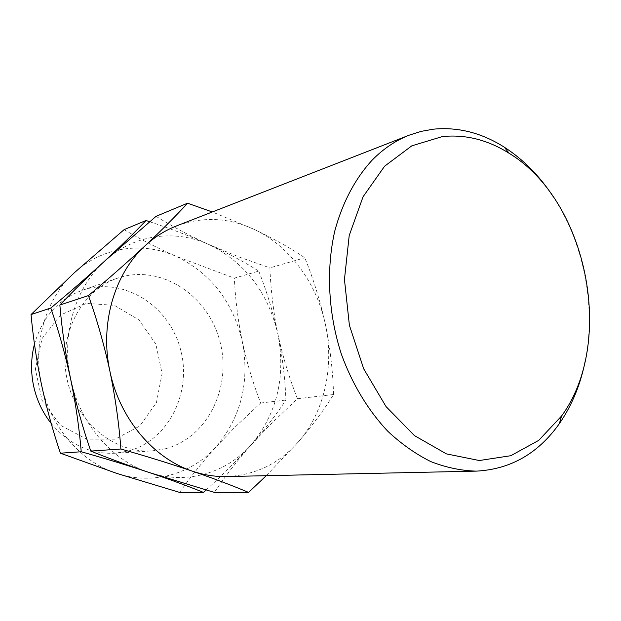 <?xml version="1.0" encoding="UTF-8"?>
<svg xmlns="http://www.w3.org/2000/svg" width="621" height="621" viewBox="0 0 621 621"><rect width="100%" height="100%" fill="white"/><g stroke="black" fill="none" stroke-linecap="round" stroke-linejoin="round"><path stroke-width="0.47" stroke-dasharray="3.1 2.33" d="M115.032 439.21L86.684 439.132L60.47 425.3L41.995 400.196L35.389 369.029L42.073 338.515L60.423 315.111L86.296 303.413L114.287 305.307L138.972 319.924L155.887 344.181L162.081 373.508L156.438 402.579L139.81 426.022L115.032 439.21M34.473 344.065C42.461 317.052 58.436 299.112 82.383 290.248C122.904 276.275 168.586 305.043 180.253 348.435C192.626 391.626 168.842 440.654 127.709 451.203L114.885 453.245C90.084 454.254 68.853 444.333 51.201 423.468M179.648 492.414C190.329 477.138 202.454 461.97 216.038 446.91C241.111 417.165 249.867 382.078 242.306 341.651C246.879 362.68 253.003 383.134 260.665 403.021L234.381 427.768L216.038 446.91C191.811 473.986 153.022 485.498 116.973 473.474C80.909 462.063 50.107 426.712 41.522 384.741C32.331 342.893 46.125 297.894 74.466 272.611C102.535 246.778 142.683 241.367 175.79 256.194L234.35 278.146L258.747 271.09C244.829 262.225 228.303 253.415 209.161 244.643C174.99 228.908 133.499 234.288 104.475 261.262C75.18 287.655 60.967 334.944 70.631 379.02C79.674 423.235 111.78 460.487 149.149 472.496C186.51 485.156 226.494 473.047 251.334 444.683C237.416 460.456 225.081 476.361 214.346 492.406M266.254 475.694L298.53 441.71C279.295 463.631 255.301 475.251 226.549 476.555M585.595 359.202C596.044 305.121 583.569 242.532 553.179 196.585M206.048 490.031C222.675 474.902 237.773 459.788 251.334 444.683C265.26 428.839 276.787 413.966 285.908 400.071C285.117 378.569 282.47 356.702 277.967 334.471C285.908 376.807 277.028 413.539 251.334 444.683L270.22 424.64L297.443 398.729L333.547 394.521C324.527 409.177 312.86 424.904 298.53 441.71C324.488 411.87 334.432 366.607 325.505 324.907C316.889 283.137 289.572 245.815 253.787 229.203C228.349 217.49 202.617 216.387 176.581 225.897M165.442 448.75L152.114 450.893C114.318 453.703 75.335 421.643 66.835 378.08C57.978 334.595 81.685 290.038 117.672 278.138C159.83 263.615 207.313 294.323 219.578 340.192C232.572 385.851 208.175 437.603 165.442 448.75M260.665 403.021L285.908 400.071M258.747 271.09C266.72 291.187 273.124 312.309 277.967 334.471C282.757 356.501 289.254 377.917 297.443 398.729M333.547 394.521C332.941 371.692 330.263 348.49 325.505 324.907C320.366 301.395 313.458 279.023 304.795 257.777C290.675 248.198 273.675 238.674 253.787 229.203L212.297 211.963M124.122 229.63C140.059 239.139 157.284 247.996 175.79 256.194C210.744 273.116 232.914 301.604 242.306 341.651C238.006 320.568 235.351 299.4 234.35 278.146M149.638 221.713C170.899 228.784 190.74 236.43 209.161 244.643C245.241 262.582 268.171 292.53 277.967 334.471C273.473 312.386 270.779 290.186 269.902 267.868L304.795 257.777M156.065 216.325C172.366 226.502 190.065 235.941 209.161 244.643L238.86 256.9L269.902 267.868M114.885 453.245L152.114 450.893M82.383 290.248L117.672 278.138"/><path stroke-width="0.93" d="M442.424 136.558L411.808 145.834L384.593 166.218L363.068 196.756L349.212 235.491L344.445 279.52L349.39 325.241L363.681 368.804L386.037 406.576L414.432 435.593L446.39 453.873L479.319 460.534L510.804 455.705L538.756 440.343L561.563 416.008C615.76 342.233 587.544 200.692 509.204 153.34C487.827 139.849 465.571 134.252 442.424 136.558M51.201 423.468C42.515 412.468 36.639 399.932 33.581 385.858C30.654 371.676 30.949 357.75 34.473 344.065M553.179 196.585C539.494 175.836 523.177 159.349 504.229 147.13C481.663 132.84 458.112 126.847 433.574 129.16L421.317 131.334L409.332 135.122C395.825 140.393 383.475 148.683 372.29 160.001C355.359 178.289 342.396 202.578 334.781 231.035C325.955 269.809 328.276 314.079 341.496 354.529C352.371 384.383 368.393 410.76 387.946 431.409C401.515 444.069 415.822 454.137 430.858 461.62C446.072 467.528 461.224 470.702 476.315 471.129L226.549 476.555C215.138 476.796 203.758 475.003 192.417 471.176C214.113 478.651 232.828 485.723 248.563 492.406L214.346 492.406L149.149 472.496C169.929 479.49 188.023 486.127 203.447 492.406L206.048 490.031M248.563 492.406L266.254 475.694M476.315 471.129C510.54 469.321 538.213 453.493 559.35 423.654C572.166 405.102 580.914 383.623 585.595 359.202M203.447 492.406L179.648 492.414L116.973 473.474L60.431 453.198C52.886 430.889 46.575 408.067 41.522 384.741C36.678 361.368 33.185 337.971 31.05 314.568L74.466 272.611L124.122 229.63L146.028 220.502L149.638 221.713M409.332 135.122L176.581 225.897C165.023 230.407 154.45 237.106 144.864 245.994C114.357 273.838 99.616 324.216 109.925 371.304C119.574 418.538 153.379 458.36 192.417 471.176C170.333 463.701 146.486 456.311 120.885 449.006L90.782 451.094C108.962 458.407 128.415 465.54 149.149 472.496C128.019 465.502 105.376 458.585 81.235 451.754L60.431 453.198M212.297 211.963L187.573 203.199C175.906 215.937 161.67 230.197 144.864 245.994C127.693 261.946 108.877 278.48 88.423 295.596C97.008 319.644 104.173 344.88 109.925 371.304C115.366 397.782 119.015 423.685 120.885 449.006M90.782 451.094C82.678 427.605 75.964 403.588 70.631 379.02C75.739 403.805 79.271 428.055 81.235 451.754M88.423 295.596L59.857 305.043C61.953 329.751 65.547 354.412 70.631 379.02C65.252 354.288 58.63 330.628 50.782 308.039L31.05 314.568M59.857 305.043C73.472 290.76 88.345 276.174 104.475 261.262C87.996 276.368 70.103 291.963 50.782 308.039M187.573 203.199L156.065 216.325L104.475 261.262C120.645 246.296 134.493 232.712 146.028 220.502M509.204 153.34L504.229 147.13M561.563 416.008L559.35 423.654"/></g></svg>
